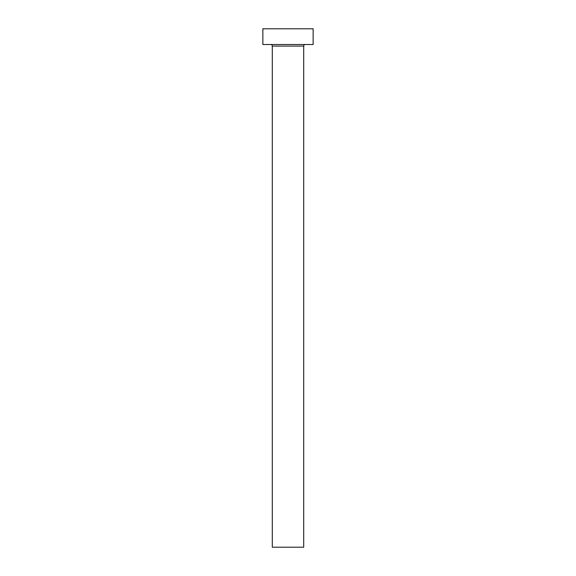 <?xml version="1.0" encoding="UTF-8"?>
<svg xmlns="http://www.w3.org/2000/svg" width="576" height="576" viewBox="0 0 576 576"><rect width="100%" height="100%" fill="white"/><g stroke="black" fill="none" stroke-linecap="round" stroke-linejoin="round"><path stroke-width="0.86" d="M303.71 46.08L272.29 46.08L272.29 547.2L303.71 547.2L303.71 46.08A1.57 1.57 0 0 1 305.28 44.51M272.29 46.08A1.57 1.57 0 0 0 270.72 44.51M313.135 44.51L262.865 44.51L262.865 28.8L313.135 28.8L313.135 44.51"/></g></svg>
